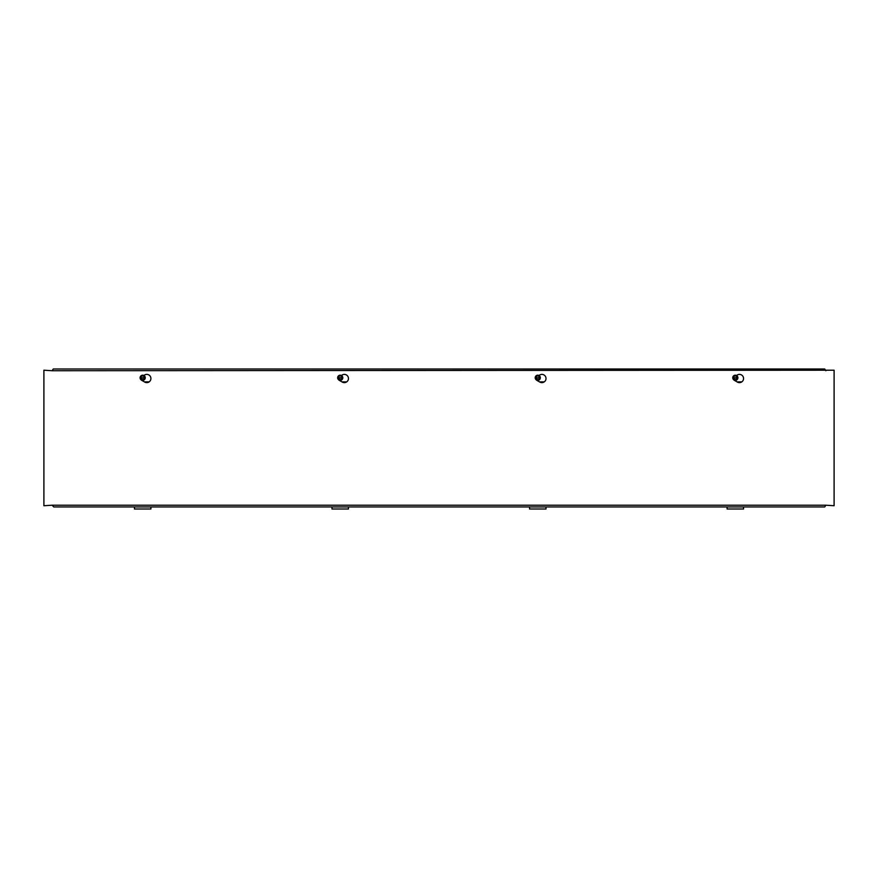 <?xml version="1.0" encoding="UTF-8"?>
<svg xmlns="http://www.w3.org/2000/svg" width="878" height="878" viewBox="0 0 878 878"><rect width="100%" height="100%" fill="white"/><g stroke="black" fill="none" stroke-linecap="round" stroke-linejoin="round"><path stroke-width="1.32" d="M741.8 381.875L737.048 381.875M544.25 381.875L539.498 381.875M346.7 381.875L341.948 381.875M149.15 381.875L144.398 381.875M143.827 375.466L144.727 374.939A4.116 4.116 0 0 1 150.906 378.506A4.116 4.116 0 0 1 144.727 382.073L141.643 380.284A2.052 2.052 0 0 1 141.018 379.735M341.377 375.466L342.277 374.939A4.116 4.116 0 0 1 348.456 378.506A4.116 4.116 0 0 1 342.277 382.073L339.193 380.284A2.052 2.052 0 0 1 338.568 379.735M538.927 375.466L539.827 374.939A4.116 4.116 0 0 1 546.006 378.506A4.116 4.116 0 0 1 539.827 382.073L536.743 380.284A2.052 2.052 0 0 1 536.118 379.735M52.131 370.725L43.9 370.209L43.9 505.728L52.131 505.212L53.777 506.946L824.738 506.946L825.869 505.212L834.1 505.728L834.1 370.209L52.131 370.725L53.262 368.99L824.738 368.99L825.869 370.725M736.477 375.466L737.377 374.939A4.116 4.116 0 0 1 743.556 378.506A4.116 4.116 0 0 1 737.377 382.073L734.293 380.284A2.052 2.052 0 0 1 733.668 379.735M52.131 505.212L825.869 505.212M727.094 506.946L727.094 509.01L743.556 509.01L743.556 506.946M529.544 506.946L529.544 509.01L546.006 509.01L546.006 506.946M331.994 506.946L331.994 509.01L348.456 509.01L348.456 506.946M134.444 506.946L134.444 509.01L150.906 509.01L150.906 506.946M733.35 377.913L737.3 377.617A1.975 1.975 0 0 1 733.426 378.319L733.602 377.869A1.723 1.723 0 0 1 736.982 377.255L737.224 377.211A1.975 1.975 0 0 0 733.35 377.913M737.048 377.661L733.668 378.264A1.723 1.723 0 0 0 737.048 377.661M733.064 377.957L733.788 375.949L736.126 375.521L737.509 377.156M737.586 377.562L736.861 379.57L734.524 379.998L733.141 378.363M736.192 375.345A2.568 2.568 0 0 1 737.75 378.627A2.568 2.568 0 0 1 734.458 380.185A2.568 2.568 0 0 1 732.9 376.892A2.568 2.568 0 0 1 736.192 375.345M737.663 377.342A2.382 2.382 0 0 0 733.788 375.949A2.382 2.382 0 0 0 734.524 379.998A2.382 2.382 0 0 0 737.663 377.342M535.799 377.913L539.75 377.617A1.975 1.975 0 0 1 535.876 378.319L536.052 377.869A1.723 1.723 0 0 1 539.432 377.255L539.674 377.211A1.975 1.975 0 0 0 535.799 377.913M539.498 377.661L536.118 378.264A1.723 1.723 0 0 0 539.498 377.661M535.514 377.957L536.238 375.949L538.576 375.521L539.959 377.156M540.036 377.562L539.311 379.57L536.974 379.998L535.591 378.363M538.642 375.345A2.568 2.568 0 0 1 540.2 378.627A2.568 2.568 0 0 1 536.908 380.185A2.568 2.568 0 0 1 535.35 376.892A2.568 2.568 0 0 1 538.642 375.345M540.113 377.342A2.382 2.382 0 0 0 536.238 375.949A2.382 2.382 0 0 0 536.974 379.998A2.382 2.382 0 0 0 540.113 377.342M338.249 377.913L342.2 377.617A1.975 1.975 0 0 1 338.326 378.319L338.502 377.869A1.723 1.723 0 0 1 341.882 377.255L342.124 377.211A1.975 1.975 0 0 0 338.249 377.913M341.948 377.661L338.568 378.264A1.723 1.723 0 0 0 341.948 377.661M337.964 377.957L338.688 375.949L341.026 375.521L342.409 377.156M342.486 377.562L341.761 379.57L339.424 379.998L338.041 378.363M341.092 375.345A2.568 2.568 0 0 1 342.65 378.627A2.568 2.568 0 0 1 339.358 380.185A2.568 2.568 0 0 1 337.8 376.892A2.568 2.568 0 0 1 341.092 375.345M342.563 377.342A2.382 2.382 0 0 0 338.688 375.949A2.382 2.382 0 0 0 339.424 379.998A2.382 2.382 0 0 0 342.563 377.342M140.699 377.913L144.65 377.617A1.975 1.975 0 0 1 140.776 378.319L140.952 377.869A1.723 1.723 0 0 1 144.332 377.255L144.574 377.211A1.975 1.975 0 0 0 140.699 377.913M144.398 377.661L141.018 378.264A1.723 1.723 0 0 0 144.398 377.661M140.414 377.957L141.138 375.949L143.476 375.521L144.859 377.156M144.936 377.562L144.212 379.57L141.874 379.998L140.491 378.363M143.542 375.345A2.568 2.568 0 0 1 145.1 378.627A2.568 2.568 0 0 1 141.808 380.185A2.568 2.568 0 0 1 140.25 376.892A2.568 2.568 0 0 1 143.542 375.345M145.013 377.342A2.382 2.382 0 0 0 141.138 375.949A2.382 2.382 0 0 0 141.874 379.998A2.382 2.382 0 0 0 145.013 377.342"/></g></svg>
